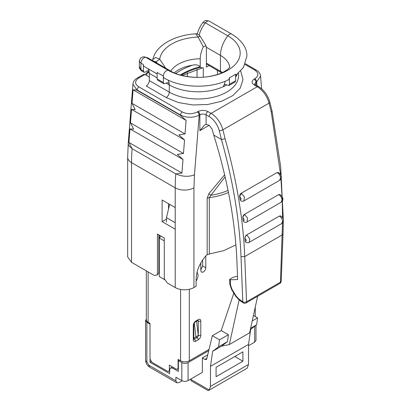 <?xml version="1.0" encoding="UTF-8"?>
<svg xmlns="http://www.w3.org/2000/svg" width="411" height="411" viewBox="0 0 411 411"><rect width="100%" height="100%" fill="white"/><g stroke="black" fill="none" stroke-linecap="round" stroke-linejoin="round"><path stroke-width="0.62" d="M200.794 262.922L200.794 270.608L201.524 272.226L203.291 272.051C204.806 271.003 205.639 269.565 205.783 267.731L205.783 255.894M200.794 269.796L202.664 265.927L202.664 259.896M197.085 272.015L198.097 275.046L197.85 277.055A12.145 12.145 0 0 1 196.114 281.026M209.029 349.427L189.312 360.812C186.399 362.194 183.491 362.194 180.578 360.812L178.081 359.368L178.081 368.015L178.395 367.835M158.836 250.998L159.304 251.265M169.661 370.892L168.798 371.385L167.477 371.256L151.88 362.25L150.005 359.009L150.005 323.349L148.135 322.265A6.175 3.565 180 0 1 146.326 319.743L146.326 270.864M168.798 371.385L169.347 370.177L169.347 365.132L176.211 369.093L177.537 369.227L178.081 368.015M193.822 338.196L198.266 335.433L200.794 335.448C200.645 337.282 199.813 338.726 198.297 339.774L195.8 341.212C194.285 341.916 193.453 341.438 193.304 339.774L193.304 325.363C193.453 323.529 194.285 322.09 195.8 321.042L198.297 319.599C199.813 318.895 200.645 319.378 200.794 321.042L200.794 335.448M239.135 299.927L229.338 344.546L221.539 346.165L227.468 341.664L228.403 334.713L221.226 330.567L233.813 293.146M257.646 296.259L249.616 332.838L229.338 344.546M173.714 367.655L172.779 368.194L178.395 371.436L178.395 360.627L181.826 362.61C183.902 363.596 185.983 363.596 188.063 362.61L188.063 380.622L202.351 372.371L202.351 357.966L204.94 359.455L206.26 359.589L206.759 358.86L212.338 335.7L221.226 330.567M212.338 335.7L219.51 339.846L228.403 334.713M219.51 339.846L218.575 346.797L227.468 341.664M218.575 346.797L212.646 351.297L221.539 346.165M212.646 351.297L210.463 366.381L248.521 344.408L248.521 364.449L247.273 368.05L246.605 368.539L208.726 390.409L207.884 390.45L191.228 380.833L190.499 379.219L209.214 390.024L208.726 390.409M250.34 329.54L250.705 329.324L248.521 344.408M252.226 320.96L257.569 317.873L256.634 324.824L250.705 329.324M253.428 315.478L257.569 317.873M250.612 328.302L256.634 324.824M210.463 366.381L210.463 386.422L209.214 390.024M216.078 376.697L242.906 361.207L242.906 351.842L216.078 367.331L216.078 376.697M207.719 354.868L202.351 357.966M248.521 345.718L254.702 342.152L254.702 326.293M188.063 362.61L208.726 350.681M188.063 380.622C185.988 381.608 183.907 381.608 181.826 380.622L175.898 377.2L175.898 380.802L176.812 382.821L179.016 382.605L182.155 380.792M242.906 361.207L234.794 356.522L216.078 367.331M255.991 325.312L255.991 340.349L254.702 342.152M178.395 360.627L179.33 360.087M172.779 368.194L170.575 367.973L169.347 370.177M146.326 319.059L145.597 320.462L146.886 322.265L150.005 324.068L150.005 362.25L169.661 373.599L169.661 369.998M151.109 361.613L150.005 362.25M245.778 242.346C247.715 242.932 248.84 242.937 249.153 242.367L249.765 238.868L246.852 235C245.686 235.827 245.059 236.942 244.982 238.339L244.925 238.308C244.935 236.875 245.526 235.744 246.692 234.917L279.341 216.068L280.656 215.934C283.944 218.513 284.335 220.62 281.612 223.63L282.562 221.421C282.347 219.171 281.324 217.414 279.501 216.15L279.341 216.068M245.84 242.377L245.151 241.19L244.925 238.308M225.1 138.759C236.685 180.044 243.23 219.31 244.745 256.556L241.005 256.654C239.49 219.618 232.965 180.573 221.437 139.519L225.1 138.759A441.178 254.717 -120 0 0 222.865 129.814A17.647 10.188 -120 0 0 211.09 113.374L257.255 86.716A2.646 1.526 -60 0 1 258.581 86.587C264.057 90.05 267.808 95.254 269.832 102.195A2.646 0.935 -14.5 0 1 269.035 103.161L222.865 129.814A2.646 0.935 -14.5 0 1 219.227 130.59A438.532 253.186 60 0 1 221.462 139.529M283.323 220.784L283.02 233.926L282.249 234.907L244.745 256.556L246.554 301.766L280.436 282.203L282.537 222.829M282.562 217.763L282.249 201.169M282.049 196.366L280.929 178.924M280.538 174.392L271.27 112.1L272.077 111.17L280.677 166.732L283.328 220.152M277.004 172.589L278.262 172.435C281.946 175.42 282.398 178.045 279.629 180.311L280.543 177.675C280.184 175.559 279.172 173.945 277.507 172.836L277.004 172.589L241.2 193.262L244.468 196.941L243.903 200.933M279.629 180.306L244.006 200.876C243.934 201.251 242.942 201.308 241.031 201.041L240.152 199.761L239.649 196.756C239.531 195.256 240.045 194.09 241.2 193.262M278.668 194.609L279.963 194.465C283.441 197.532 283.826 200.126 281.119 202.253L282.054 199.838C281.761 197.645 280.744 195.96 279.002 194.783L278.668 194.609L244.442 214.372L247.53 217.943L247.078 221.909C246.61 222.443 245.547 222.469 243.898 221.986M243.887 221.981L243.148 220.764L242.783 217.815C242.731 216.345 243.286 215.194 244.442 214.372M244.776 214.542C243.605 215.369 242.983 216.479 242.906 217.881L242.783 217.809M149.321 76.991L144.955 74.468L138.682 78.09A2.646 1.526 -120 0 0 137.361 77.956L136.211 78.707C134.284 80.119 133.19 81.923 132.923 84.121L136.781 89.788L138.646 86.757L182.32 111.972C187.318 114.32 192.322 114.315 197.326 111.951L197.984 111.571C201.313 109.994 204.642 109.994 207.966 111.571L211.09 113.374A2.646 1.526 -60 0 0 209.214 116.616A15.002 8.662 60 0 1 219.227 130.59M221.437 139.519L213.751 135.08L212.122 129.229L209.214 125.263L199.859 130.662L204.524 124.985L206.096 124.425L209.214 125.263M213.751 135.08C227.56 179.561 235.287 221.745 236.936 261.643L237.656 279.583L230.35 279.768L230.561 285.095L229.79 284.027L231.593 289.524L231.984 289.318L236.058 295.971L238.616 298.818L242.814 301.864L241.005 256.654M238.575 73.117L238.575 75.552A40.586 23.432 0 0 1 213.52 97.201A40.586 23.432 0 0 1 169.286 92.121L149.321 80.592A4.413 2.548 -60 0 1 146.198 85.997L166.167 97.525L178.374 102.539L192.759 104.959L207.725 104.517L221.606 101.265L232.873 95.563L240.271 88.041L242.978 79.534L240.702 70.985M149.321 80.592L149.321 73.389L148.782 70.096L145.289 72.115L143.963 72.249L141.466 70.805A2.646 1.526 -60 0 1 140.922 69.593L139.37 66.69M137.356 77.962L143.629 74.34L144.955 74.468M235.909 244.864L223.825 250.618L209.297 253.998L206.594 255.01C199.946 262.408 196.453 270.428 196.114 279.074L196.114 286.282L193.93 287.541A13.234 7.639 0 0 1 175.214 287.541L167.303 282.974L164.292 278.781L164.292 238.01L157.428 234.049L157.428 274.82L154.423 275.54L131.541 262.326L131.541 162.622A176.473 101.887 -60 0 1 132.095 148.679L128.905 142.432L129.984 128.905L133.647 129.172L130.462 122.889L131.535 109.362L135.204 109.629L132.013 103.346L133.092 89.819L136.76 90.086L180.434 115.301L180.455 115.003C186.697 117.972 192.944 118.039 199.201 115.193C199.083 113.821 198.456 112.742 197.326 111.951M271.27 112.1A441.178 254.717 -120 0 0 269.035 103.161A17.647 10.188 -120 0 0 257.255 86.716L254.137 84.918C251.404 82.996 251.404 81.075 254.137 79.153L254.794 78.773A2.646 1.526 60 0 1 256.67 82.015L260.548 76.045M230.35 279.768L229.605 279.501L232.302 277.636L236.042 276.48L237.532 276.423M148.088 68.74A13.234 7.639 -60 0 1 148.782 70.096M129.984 128.905L182.993 159.509L181.919 173.041L175.769 173.894A176.473 101.887 120 0 0 175.214 187.837A13.234 7.639 -0 0 0 193.93 187.837L193.93 287.541M131.535 109.362L184.549 139.966L183.476 153.498L177.321 154.387L182.993 159.509M133.092 89.819L186.106 120.423L185.027 133.955L178.877 134.844L184.549 139.966M180.434 115.301L186.106 120.423M207.175 254.676L207.175 198.333A4.413 2.548 180 0 1 209.297 197.655L210.925 195.266L208.809 193.792L224.617 174.809M229.713 67.481A31.765 18.341 0 0 0 220.445 55.377A22.06 12.736 -60 0 1 227.828 35.808L205.366 22.841L202.695 22.739C200.095 26.294 198.272 30.116 197.218 34.211M235.673 74.252L234.219 75.095A48.94 28.256 0 0 0 235.57 74.196L235.673 80.736L235.123 81.948L228.881 85.55L226.687 84.918L223.569 86.716L225.305 81.198M167.806 79.934A13.234 7.639 -60 0 1 169.286 84.918A40.586 23.432 0 0 0 223.394 86.618M166.167 83.114A4.413 2.548 -60 0 1 168.371 82.899A4.413 2.548 -60 0 1 169.286 84.918L166.167 83.114L163.927 83.772L157.69 80.171L157.141 78.958L157.141 72.475L163.378 76.076A4.413 2.548 -60 0 1 166.501 70.671A4.413 2.548 -60 0 1 168.145 70.266L145.684 57.299A22.06 12.736 -60 0 1 148.494 58.249L170.955 71.216C178.79 76.107 195.898 79.015 209.553 76.4C215.174 75.383 219.839 73.923 223.538 72.017L227.822 69.331L229.97 67.101M157.141 73.97L144.328 66.572A4.413 2.548 -60 0 1 143.413 64.553L140.922 63.109L140.922 69.593L143.413 71.036L143.413 64.553M143.413 71.036L143.963 72.249M144.502 56.877L145.684 57.299C143.069 57.704 141.482 59.641 140.922 63.109L139.37 61.337C138.769 62.22 140.475 57.299 141.43 57.545C143.064 56.841 144.086 56.62 144.502 56.877M131.541 262.326L127.662 256.921L127.662 157.218A13.234 7.639 0 0 0 131.541 162.622L175.214 187.837L175.214 207.57L162.109 200.008L162.109 221.621L175.214 229.184L175.214 207.57M128.905 142.432L181.919 173.041M130.462 122.889L183.476 153.498M132.013 103.346L185.027 133.955M228.043 190.437A50.584 29.207 0 0 1 210.925 195.266L225.1 176.884M229.43 77.854L229.328 77.797A48.94 28.256 0 0 0 230.884 77.016L229.43 77.854L229.43 84.337L235.673 80.736M226.687 84.918A4.413 2.548 -120 0 0 224.478 84.697A4.413 2.548 -120 0 0 223.569 86.716M228.881 85.55L229.43 84.337M229.328 77.797C229.292 79.092 228.799 79.826 227.848 80.001M228.316 79.868C210.078 88.92 181.107 88.16 164.292 78.095A4.413 2.548 -60 0 1 163.378 76.076L163.378 82.56L163.927 83.772M168.505 209.127L168.505 203.697M157.428 274.82L158.836 272.863L158.836 234.856M166.476 219.099L162.109 221.621M158.836 248.367L159.304 248.095M170.77 71.108A32.207 18.593 180 0 1 200.229 58.763L200.229 67.409L202.233 67.969L203.291 67.64L203.291 77.165M217.625 74.427L217.224 70.26M209.065 65.555L206.409 67.085L206.409 47.768L206.065 45.806L203.301 46.808C201.349 50.974 200.327 54.956 200.229 58.763M159.304 240.173L158.836 239.901M152.743 60.119L152.805 59.518C155.687 45.477 174.398 35.094 195.79 33.825L198.081 37.047C199.772 35.942 200.352 35.798 199.828 36.615M195.795 33.825C197.316 33.764 198.744 34.519 200.07 36.101L206.06 45.811M157.218 63.284L156.154 61.83L159.74 59.179A41.475 23.946 180 0 1 198.081 37.047L203.301 46.808M152.738 60.7L152.805 59.508L155.594 57.473L159.74 59.179L165.844 68.431M174.233 72.865A32.207 18.593 0 0 1 192.333 65.226C195.544 64.388 198.179 64.881 200.229 66.69A63.751 36.805 180 0 0 180.254 75.013M164.292 240.892L159.304 238.01L159.304 235.128M165.094 279.896L159.304 276.552L159.304 238.01L161.066 236.145M169.64 204.354L166.476 217.655L166.476 221.981M175.214 222.7L166.476 217.655M156.154 61.83L153.524 61.152M187.38 76.554L187.38 72.917M159.304 261.242L159.304 269.169M202.664 265.927L205.783 267.731M189.312 289.272L189.312 360.812M180.578 289.421L180.578 360.812M193.304 339.774L193.822 339.054L193.822 324.644C193.992 323.503 194.531 322.568 195.436 321.849A1.762 1.017 -120 0 0 195.8 321.042M193.304 325.363L193.822 324.644M195.436 321.849L197.932 320.41L198.297 319.599M198.066 320.339A1.762 1.017 -60 0 1 198.297 321.042A1.762 1.017 0 0 0 200.794 321.042M195.8 341.212L194.552 339.054L197.049 337.611A1.762 1.017 -60 0 0 198.297 335.448L198.297 321.042L197.568 320.621M194.285 323.123L195.944 336.974L197.049 337.611A1.762 1.017 60 0 1 198.297 339.774M193.822 338.628L194.552 339.054A1.762 1.017 -60 0 1 193.833 339.203M148.135 271.907L148.135 322.265M196.561 321.202L198.266 335.433M248.521 364.449L210.463 386.422M204.94 359.455L206.882 358.335M181.826 362.61L181.826 380.622M146.886 322.265L146.886 361.891L148.756 365.132L175.898 380.802M176.812 382.821L149.671 367.151L148.756 365.132M146.886 361.891A4.413 2.548 180 0 1 145.597 360.087L145.597 320.467M245.151 241.19C246.667 241.108 246.61 240.158 244.982 238.339M241.704 193.509C240.538 194.336 239.916 195.446 239.834 196.848L239.649 196.756M240.152 199.761C241.519 199.505 241.411 198.534 239.834 196.848M243.148 220.764C244.591 220.594 244.509 219.628 242.906 217.881M138.682 78.09C134.592 80.982 134.577 83.87 138.646 86.757M254.794 78.773C258.884 75.886 258.894 72.999 254.83 70.106L245.064 64.47M209.214 116.616L206.096 114.813L206.096 124.425M230.561 285.095L231.984 289.318M279.891 283.415A2.646 2.646 0 0 0 281.211 281.227A2.646 1.459 2.2 0 1 280.436 282.203A2.646 1.526 -120 0 1 279.891 283.415L246.009 302.979A2.646 1.526 -120 0 0 246.554 301.766A2.646 1.598 177.7 0 1 242.814 301.864A2.646 1.3 -54 0 0 243.132 302.83L238.93 299.778L238.616 298.818M258.581 86.587L255.462 84.784A2.646 1.526 120 0 0 254.137 84.918M206.409 63.124L220.445 71.226A2.646 1.526 120 0 0 220.995 72.439L206.409 64.018M206.394 47.265L220.445 55.377L220.445 71.226A31.765 18.341 0 0 1 222.49 72.526M169.286 84.918L169.286 92.121A4.413 2.548 -60 0 1 166.167 97.525M182.32 111.972A2.646 1.526 -60 0 0 180.455 115.003L136.781 89.788L136.76 90.086M176.129 173.884A13.234 6.874 -175.5 0 0 194.46 174.752L199.201 115.193L199.859 114.813A2.646 1.526 60 0 0 197.984 111.571M207.966 111.571A2.646 1.526 120 0 0 206.096 114.813A4.413 2.548 0 0 0 199.859 114.813L199.859 130.662M254.137 79.153A2.646 1.526 60 0 1 256.012 82.395A4.413 2.548 0 0 0 254.717 84.147M256.012 85.103L256.012 82.395L256.67 82.015L256.988 85.668M260.548 76.056C260.271 73.898 259.197 72.131 257.327 70.749L256.151 69.973L254.83 70.106M238.93 299.778L235.667 296.177L236.058 295.971M199.104 35.074A22.06 12.736 -60 0 1 205.366 22.841A4.413 2.548 -60 0 1 209.214 21.131A4.413 2.548 -60 0 1 209.225 21.136C204.318 19.774 204.637 21.151 202.7 22.739M235.673 77.052A40.586 23.432 0 0 0 237.265 74.247M157.141 77.905L149.321 73.389M235.673 75.49L243.451 67.419L246.924 56.096C247.001 47.794 241.92 40.458 231.676 34.098A4.413 2.548 -60 0 0 227.828 35.808A42.205 24.367 0 0 1 227.828 70.266A42.205 24.367 0 0 1 168.145 70.266A22.06 12.736 -60 0 1 170.955 71.216M131.782 148.279A13.234 6.874 -175.5 0 1 128.237 143.085L127.662 157.218M194.46 174.752L193.93 187.837M208.809 193.792L207.175 198.333M132.095 148.679L175.769 173.894M175.214 287.541L175.214 229.184M228.454 192.487A51.175 29.546 0 0 1 209.297 197.655L209.297 253.998M230.884 77.016A48.94 28.256 0 0 0 234.219 75.095M163.378 82.56L157.141 78.958M146.198 75.192A4.413 2.548 -60 0 1 148.695 72.31A2.646 1.526 -120 0 0 147.374 72.177L145.237 74.638M149.234 71.997L148.695 72.31L149.296 72.655M200.229 67.409A63.751 36.805 0 0 0 181.071 75.234M197.049 69.356L197.049 77.355M192.333 65.226A66.397 38.336 0 0 0 175.744 73.497M255.262 307.12L255.262 316.537M178.395 368.729L177.537 369.227M172.425 366.91L170.575 367.973M149.671 367.151C147.107 365.492 145.746 363.139 145.597 360.087M281.622 223.625L249.174 242.356M272.072 111.15L269.832 102.195M281.124 202.253L247.078 221.909M281.211 281.227L283.02 233.926M255.462 84.784L254.717 84.193M256.151 69.978L245.372 63.751M229.605 279.501L229.79 284.027M235.667 296.177L231.593 289.524M243.132 302.83A2.646 2.646 0 0 0 246.009 302.979M132.912 84.296L128.237 143.085M261.663 88.817L260.559 76.23M221.719 72.875L220.995 72.439M231.676 34.098L209.214 21.131M144.513 56.877L148.494 58.249M141.466 70.805C139.75 69.043 139.046 67.707 139.365 66.813M139.37 66.798L139.37 61.378M149.101 71.18L147.374 72.177M202.145 67.99L182.15 75.511"/></g></svg>
